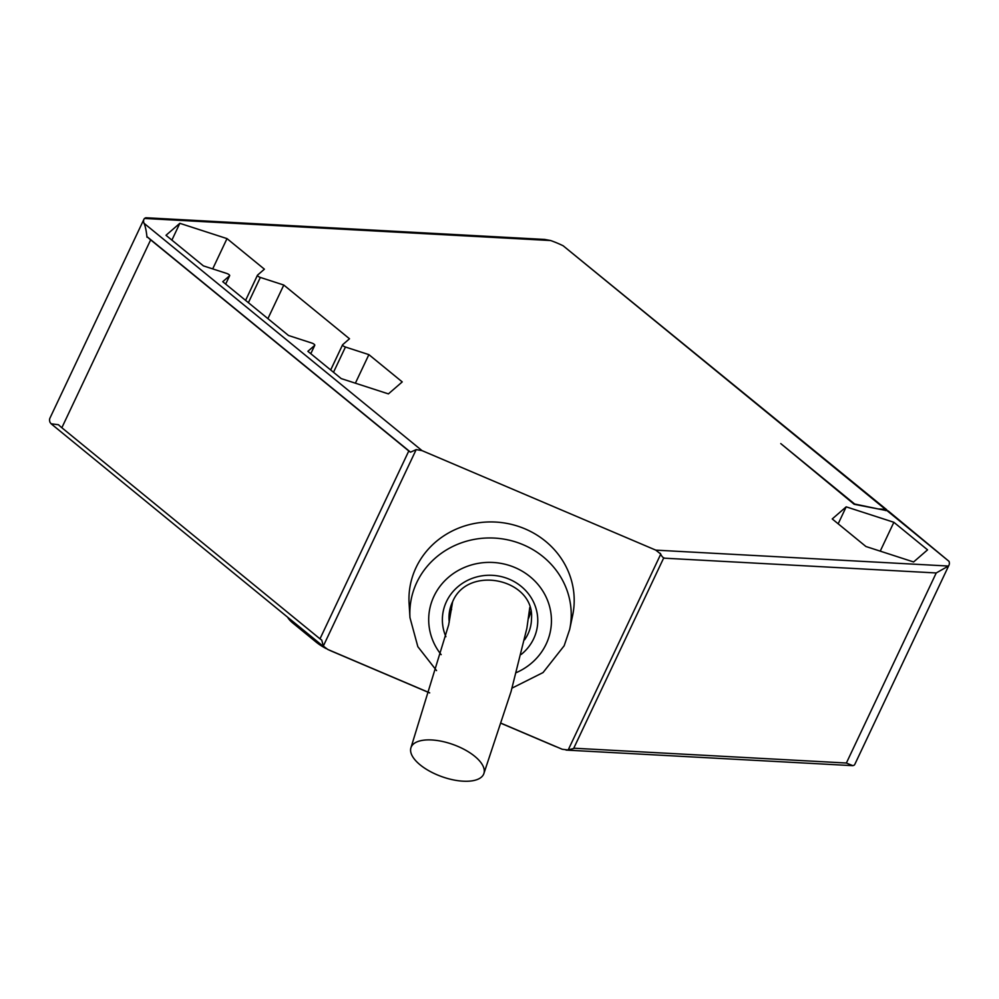 <?xml version="1.0" encoding="UTF-8"?>
<svg xmlns="http://www.w3.org/2000/svg" width="999" height="999" viewBox="0 0 999 999"><rect width="100%" height="100%" fill="white"/><g stroke="black" fill="none" stroke-linecap="round" stroke-linejoin="round"><path stroke-width="1.5" d="M437.038 774.774A38.686 17.02 19.8 0 1 411.026 747.477A38.686 17.02 19.8 0 1 457.829 746.378A38.686 17.02 19.8 0 1 483.841 773.676A38.686 17.02 19.8 0 1 437.038 774.774M854.22 765.147L852.846 765.671L846.378 763.024L573.763 748.201L663.611 558.141L936.225 572.964L948.413 566.046A38.686 12.325 -154.7 0 0 948.975 565.159L854.944 764.085A38.686 12.325 25.3 0 1 854.22 765.147M886.85 510.639L886.001 509.415L878.246 508.941L854.632 504.008L780.768 443.593L854.195 504.295L887.025 510.651A6.444 3.759 -50.7 0 1 888.498 511.188L949.05 561.376A38.686 12.325 -154.7 0 1 948.975 565.159M451.573 609.64A40.422 38.024 4.2 0 1 451.024 605.644M525.062 528.883A82.655 77.76 4.2 0 1 572.602 615.609L569.667 629.457A80.719 75.936 4.2 0 0 523.226 544.755A80.719 75.936 4.2 0 0 416.758 582.517A80.719 75.936 4.2 0 0 409.977 617.682L409.103 603.558A82.655 77.76 4.2 0 1 525.062 528.883M287.612 617.195A24.5 7.805 25.3 0 0 293.082 623.251L316.096 642.07A24.5 7.805 25.3 0 0 326.161 648.588M328.284 649.662A24.5 7.805 25.3 0 0 331.743 651.236L429.657 692.919M501.136 723.351L553.546 745.654A24.5 7.805 25.3 0 0 557.005 747.027M530.819 611.525A40.422 38.024 4.2 0 1 528.508 618.381M846.19 506.843L893.868 522.29L927.559 549.85L913.598 561.962L865.921 546.503L832.229 518.943L846.19 506.843L838.173 523.813M880.231 551.136L893.868 522.29M368.881 354.633L402.235 381.905L388.411 393.893L341.221 378.596L307.867 351.311L314.71 345.379A2.585 0.824 25.3 0 0 314.785 345.279A2.585 0.824 25.3 0 0 311.9 343.082L288.524 335.502L222.74 281.693L229.595 275.761A2.585 0.824 25.3 0 0 229.67 275.674A2.585 0.824 25.3 0 0 226.785 273.464L203.409 265.884L165.996 235.289L179.832 223.314L227.01 238.611L264.398 269.181L257.53 275.137A2.585 0.824 25.3 0 0 257.455 275.225A2.585 0.824 25.3 0 0 260.339 277.435L283.791 285.04L349.5 338.773L342.632 344.73A2.585 0.824 25.3 0 0 342.557 344.83A2.585 0.824 25.3 0 0 345.442 347.028L368.881 354.633L355.382 383.179M283.791 285.04L267.907 318.631M227.01 238.611L212.7 268.893M179.832 223.314L171.89 240.11M145.829 217.745L144.443 218.456L550.636 240.534L544.705 239.435L145.829 217.745M422.003 450.611L143.993 223.252A38.711 12.338 -154.7 0 1 143.981 219.193L49.95 418.119A38.711 12.338 25.3 0 0 50.012 422.315L51.124 423.788L58.454 424.725A38.711 12.338 25.3 0 0 61.851 427.734L319.992 638.836A7.218 2.298 25.3 0 0 321.728 640.034L323.314 646.078L416.183 449.612L422.003 450.611L655.769 550.124L660.776 554.083L568.181 749.974L562.3 749.287L501.161 723.264M574.175 748.401L567.145 750.087M660.189 553.246C661.575 556.156 662.911 557.729 664.198 557.954M550.636 240.534A38.686 12.325 -154.7 0 1 563.161 245.779L886.725 509.74M323.314 646.078L327.709 649.425L429.682 692.831M408.791 450.974L150.662 239.86A38.711 12.338 -154.7 0 1 147.253 236.85L410.539 452.172A7.218 2.298 -154.7 0 1 408.791 450.974L319.992 638.836M146.978 237.225C146.304 230.532 145.242 225.699 143.794 222.727M143.981 219.193A38.711 12.338 -154.7 0 1 144.443 218.444M886.001 509.415L885.451 510.564M416.183 449.612L410.539 452.172M936.225 572.964L846.378 763.024M441.158 654.657A61.401 57.767 4.2 0 1 433.953 596.278A61.401 57.767 4.2 0 1 514.947 567.544A61.401 57.767 4.2 0 1 546.178 644.043A61.401 57.767 4.2 0 1 516.495 672.539M449.25 622.102A41.271 38.824 4.2 0 1 449.288 612.924L449.288 612.924A41.271 38.824 4.2 0 1 452.335 602.347M449.288 612.924L452.46 602.172C467.382 564.198 535.064 578.871 531.48 618.993L531.48 618.993A41.271 38.824 4.2 0 1 527.947 634.078A41.271 38.824 4.2 0 1 524.575 639.822M445.891 636.713A47.715 44.893 4.2 0 1 446.466 601.598A47.715 44.893 4.2 0 1 509.403 579.27A47.715 44.893 4.2 0 1 533.678 638.723A47.715 44.893 4.2 0 1 521.203 654.445M293.619 622.102L293.082 623.251M316.633 640.933L316.096 642.07M342.532 344.942L330.694 369.98M345.442 347.028L333.504 372.277M314.71 345.379L310.776 353.696M260.339 277.435L248.401 302.685M257.43 275.349L245.592 300.387L257.455 275.225M229.595 275.761L225.662 284.091L229.67 275.674M655.769 550.137L948.413 566.046M150.662 239.86L61.851 427.734M949.05 561.376L887.025 510.651M885.401 509.328L563.161 245.779M452.597 601.873L448.651 624.887L411.026 747.477M512.075 688.099L543.044 672.564L564.16 645.779L569.667 629.457M483.841 773.676L511.038 691.645L526.885 628.209L529.782 607.454M409.977 617.682L417.844 646.678L436.563 670.616M342.557 344.83L330.669 369.967M314.785 345.279L310.801 353.708M566.046 750.074L852.846 765.671M324.912 647.702L51.124 423.788"/></g></svg>
